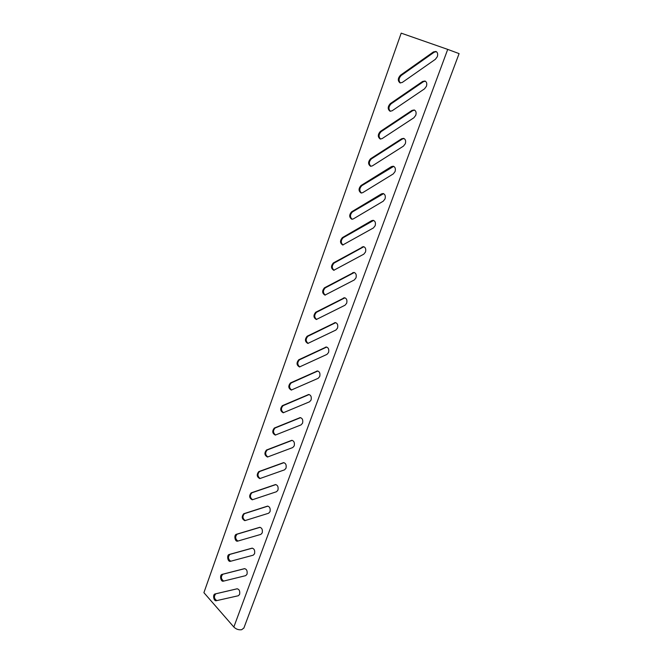 <?xml version="1.0" encoding="UTF-8"?>
<svg xmlns="http://www.w3.org/2000/svg" width="663" height="663" viewBox="0 0 663 663"><rect width="100%" height="100%" fill="white"/><g stroke="black" fill="none" stroke-linecap="round" stroke-linejoin="round"><path stroke-width="0.99" d="M437.315 56.678L435.367 59.322L402.267 82.452L400.046 82.9C397.618 80.886 397.75 78.333 400.435 75.259L433.411 51.938L435.956 51.457C437.613 52.36 438.061 54.101 437.315 56.678M426.433 86.265L424.527 88.834L392.09 110.804L390.035 111.227C387.532 109.238 387.623 106.702 390.292 103.627L422.613 81.458L424.966 81.01C426.69 81.88 427.179 83.637 426.433 86.265M415.767 115.271L413.903 117.757L382.103 138.617L380.222 139.015C377.645 137.05 377.686 134.531 380.347 131.448L412.03 110.398L414.201 109.975C415.991 110.82 416.513 112.586 415.767 115.271M405.317 143.697L403.485 146.109L372.316 165.899L370.584 166.264C367.94 164.333 367.948 161.822 370.592 158.747L401.654 138.766L403.651 138.368C405.499 139.197 406.054 140.97 405.317 143.697M395.065 171.576L393.275 173.913L362.711 192.668L361.128 193.008C358.426 191.101 358.385 188.607 361.02 185.524L391.477 166.587L393.3 166.222C395.214 167.01 395.803 168.8 395.065 171.576M385.012 198.917L383.255 201.187L353.28 218.931L351.846 219.246C349.086 217.373 349.011 214.887 351.63 211.812L381.49 193.878L383.156 193.53C385.12 194.292 385.742 196.091 385.012 198.917M375.15 225.735L373.426 227.939L342.73 245.003C339.92 243.155 339.812 240.686 342.406 237.611L371.703 220.646L373.211 220.323C375.225 221.061 375.871 222.859 375.15 225.735M365.479 252.048L363.788 254.178L333.779 270.289C330.92 268.465 330.779 266.012 333.356 262.938L363.457 246.619C365.512 247.316 366.191 249.131 365.479 252.048M355.99 277.863L354.332 279.935L324.978 295.11C322.085 293.311 321.911 290.875 324.464 287.808L353.885 272.41C355.99 273.09 356.686 274.905 355.99 277.863M346.674 303.206L345.042 305.212L316.342 319.491C313.408 317.718 313.209 315.29 315.737 312.223L344.495 297.737C346.633 298.375 347.362 300.198 346.674 303.206M337.525 328.077L335.934 330.025L307.847 343.434C304.889 341.677 304.665 339.274 307.168 336.216L335.287 322.591C337.459 323.204 338.205 325.036 337.525 328.077M239.608 594.396L238.357 595.739L216.246 600.728C213.743 601.457 212.483 594.421 215.027 593.957L237.047 588.802C239.26 589.233 240.114 591.098 239.608 594.396M247.026 574.241L245.708 575.641L223.249 581.186C220.696 581.957 219.445 574.879 222.039 574.39L244.448 568.663C246.677 569.078 247.531 570.934 247.026 574.241M254.559 553.746L253.225 555.188L230.326 561.337C227.749 562.075 226.531 555.055 229.141 554.508L251.99 548.177C254.227 548.599 255.081 550.456 254.559 553.746M262.216 532.903L260.857 534.386L237.52 541.165C234.909 541.862 233.741 534.9 236.368 534.295L259.664 527.342C261.91 527.773 262.763 529.629 262.216 532.903M270.015 511.703L268.631 513.237L244.838 520.654C241.821 519.013 241.448 516.709 243.711 513.75L267.471 506.142C269.725 506.59 270.57 508.446 270.015 511.703M277.946 490.139L276.537 491.714L252.263 499.803C249.247 498.145 248.882 495.833 251.178 492.858L275.418 484.587C277.673 485.051 278.518 486.899 277.946 490.139M286.01 468.202L284.576 469.827L259.813 478.595C256.788 476.937 256.44 474.609 258.769 471.617L283.507 462.658C285.761 463.13 286.598 464.978 286.01 468.202M294.215 445.876L292.756 447.55L267.487 457.031C264.471 455.357 264.131 453.02 266.493 450.011L291.745 440.331C293.999 440.829 294.82 442.677 294.215 445.876M302.577 423.151L301.085 424.875L275.294 435.085C272.278 433.403 271.963 431.058 274.349 428.033L300.14 417.624C302.378 418.138 303.19 419.977 302.577 423.151M311.08 400.021L309.563 401.795L283.225 412.776C280.217 411.077 279.919 408.706 282.339 405.673L308.685 394.502C310.914 395.04 311.709 396.88 311.08 400.021M319.732 376.468L318.199 378.308L291.297 390.059C288.297 388.352 288.024 385.965 290.469 382.924L317.386 370.965C319.599 371.529 320.378 373.36 319.732 376.468M328.55 352.492L326.983 354.382L299.502 366.954C296.518 365.222 296.27 362.827 298.74 359.777L326.254 346.998C328.442 347.586 329.213 349.418 328.55 352.492M233.832 627.024L447.716 49.394L401.198 33.15L203.906 592.664L233.832 627.024C236.103 629.237 238.721 630.132 241.697 629.701L243.918 627.944M447.716 49.394L459.094 53.612L243.835 628.159M400.435 82.991C398.405 80.753 398.662 78.267 401.198 75.507L434.174 52.22L436.32 51.639M390.416 111.301C388.311 109.08 388.526 106.602 391.062 103.851L423.375 81.715L425.348 81.176M380.595 139.064C378.416 136.868 378.59 134.39 381.117 131.655L412.792 110.622L414.59 110.124M370.949 166.305C368.711 164.117 368.843 161.656 371.363 158.921L402.416 138.973L404.04 138.517M361.484 193.041C359.189 190.861 359.288 188.408 361.791 185.681L393.706 166.347M352.202 219.262C349.84 217.108 349.907 214.663 352.401 211.945L383.57 193.654M343.078 245.012C340.666 242.865 340.699 240.437 343.177 237.719L373.625 220.431M334.119 270.289C331.666 268.15 331.666 265.73 334.127 263.029L363.879 246.711M325.318 295.101C322.823 292.971 322.798 290.568 325.235 287.875L354.315 272.501M316.674 319.467C314.146 317.353 314.088 314.958 316.508 312.273L344.934 297.811M308.179 343.401C305.618 341.296 305.535 338.909 307.939 336.24L335.727 322.657M216.826 600.595C214.033 598.714 213.693 596.451 215.79 593.808L237.304 588.769M223.696 581.078C220.97 579.081 220.663 576.81 222.801 574.249L244.796 568.63M230.724 561.238C228.031 559.191 227.757 556.903 229.904 554.384L252.388 548.152M237.884 541.066C235.208 538.994 234.959 536.698 237.13 534.187L260.087 527.317M245.169 520.563C242.509 518.474 242.277 516.17 244.473 513.651L267.918 506.134M252.586 499.711C249.934 497.615 249.719 495.302 251.94 492.775L275.874 484.587M260.136 478.512C257.484 476.415 257.285 474.095 259.54 471.55L283.963 462.658M267.811 456.956C265.167 454.859 264.985 452.531 267.255 449.953L292.201 440.348M275.617 435.027C272.982 432.931 272.816 430.585 275.112 427.991L300.588 417.649M283.549 412.717C280.93 410.621 280.781 408.267 283.109 405.657L309.132 394.535M291.621 390.018C289.01 387.921 288.886 385.551 291.239 382.924L317.834 371.007M299.825 366.912C297.239 364.816 297.14 362.437 299.51 359.785L326.702 347.047M298.74 359.777L299.51 359.785M325.417 347.188L326.188 347.213M316.665 371.131L317.436 371.139M290.469 382.924L291.239 382.924M308.063 394.651L308.834 394.634M282.339 405.673L283.109 405.657M299.61 417.748L300.38 417.715M274.349 428.033L275.112 427.991M291.314 440.439L292.085 440.389M266.493 450.011L267.255 449.953M283.159 462.741L283.93 462.675M258.769 471.617L259.54 471.55M275.137 484.653L275.833 484.587M251.178 492.858L251.94 492.775M267.264 506.2L267.811 506.126M243.711 513.75L244.473 513.651M259.515 527.375L259.937 527.309M236.368 534.295L237.13 534.187M229.141 554.508L229.904 554.384M222.039 574.39L222.801 574.249M334.334 322.806L335.105 322.848M307.168 336.216L307.939 336.24M343.417 297.977L344.188 298.043M315.737 312.223L316.508 312.273M352.675 272.684L353.445 272.766M324.464 287.808L325.235 287.875M362.097 246.909L362.868 247.017M333.356 262.938L334.127 263.029M371.703 220.646L372.473 220.771M342.406 237.611L343.177 237.719M381.49 193.878L382.261 194.027M351.63 211.812L352.401 211.945M391.477 166.587L392.239 166.769M361.02 185.524L361.791 185.681M401.654 138.766L402.416 138.973M370.592 158.747L371.363 158.921M412.03 110.398L412.792 110.622M380.347 131.448L381.117 131.655M422.613 81.458L423.375 81.715M390.292 103.627L391.062 103.851M433.411 51.938L434.174 52.22M400.435 75.259L401.198 75.507"/></g></svg>
